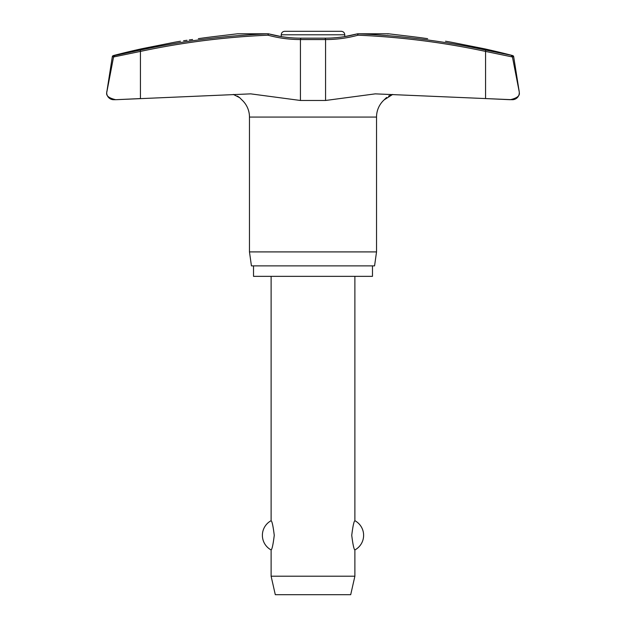 <?xml version="1.0" encoding="UTF-8"?>
<svg xmlns="http://www.w3.org/2000/svg" width="626" height="626" viewBox="0 0 626 626"><rect width="100%" height="100%" fill="white"/><g stroke="black" fill="none" stroke-linecap="round" stroke-linejoin="round"><path stroke-width="0.94" d="M198.356 38.663C175.202 41.965 175.202 41.965 198.356 38.663A793.909 787.492 -90 0 1 216.213 36.324L237.473 33.796L268.155 33.796L267.983 35.189L268.593 33.835A1.393 1.393 0 0 0 268.233 33.788A1.393 0.814 90 0 0 268.155 33.796A791.647 778.955 -90 0 0 140.373 50.049L114.597 55.573L113.564 56.974L140.427 51.41L140.373 50.049L113.345 55.573A1.393 1.393 0 0 0 112.32 56.708L113.611 56.708L114.597 55.573M388.417 33.788L357.767 33.788A1.393 1.393 0 0 0 357.399 33.843L358.017 35.189L357.845 33.796L388.527 33.796L409.787 36.324A793.909 787.492 90 0 1 427.644 38.663C450.798 41.965 450.798 41.965 427.644 38.663M300.793 38.335L300.425 39.555A126.546 124.519 -90 0 1 267.983 35.189A790.255 777.586 90 0 0 140.427 51.41L140.427 98.572L115.708 99.706L250.729 93.861L300.425 100.473L325.575 100.473L375.271 93.861L512.318 99.714A6.98 6.98 0 0 0 519.298 92.734L519.197 93.822M106.71 93.047L106.702 92.734A6.98 6.98 0 0 0 113.682 99.714L115.708 99.706C109.049 98.157 106.044 95.833 106.702 92.734L113.611 56.708M106.788 91.646A6.98 6.98 0 0 0 106.702 92.734L112.32 56.708M325.207 38.335L325.575 39.555A126.546 124.519 90 0 0 358.017 35.189A790.255 777.586 -90 0 1 485.573 51.41L485.573 98.572L510.292 99.706C516.951 98.157 519.956 95.833 519.298 92.734A6.98 6.98 0 0 0 519.212 91.646L513.68 56.708A1.393 1.393 0 0 0 512.655 55.573A794.668 794.668 0 0 0 484.039 48.711L451.229 42.2A794.668 794.668 0 0 0 445.509 41.214M512.436 56.974L511.403 55.573L512.389 56.708L519.197 91.646L512.436 56.974L485.573 51.41L485.627 50.049A791.647 778.955 90 0 0 357.845 33.796A1.393 0.814 90 0 0 357.767 33.788M372.478 265.878L372.478 276.348L253.522 276.348L253.522 265.878M392.698 94.424L384.137 99.878A23.209 23.209 0 0 0 376.531 117.07L376.531 251.91L249.469 251.91L249.469 117.07A23.209 23.209 0 0 0 241.863 99.886L241.644 99.628M376.531 251.91L374.567 265.878L251.433 265.878L249.469 251.91M397.588 34.876L402.471 35.455M268.601 33.843L281.238 36.59L281.238 34.79L344.762 34.79L344.762 36.59L357.399 33.843C346.89 36.715 336.201 38.155 325.324 38.163L300.676 38.163C289.799 38.155 279.11 36.715 268.601 33.843L268.617 33.843M180.491 41.214A794.668 794.668 0 0 0 174.771 42.2L141.961 48.711A794.668 794.668 0 0 0 113.345 55.573M183.559 40.776L187.049 40.275M189.255 39.962L192.589 39.485M221.987 35.635L223.545 35.455M228.412 34.876L232.88 34.344M390.82 95.027L388.589 96.099M386.618 97.453L384.356 99.628M239.382 97.453L237.41 96.099M235.18 95.027L233.302 94.424L239.656 97.672L241.863 99.878M387.815 34L388.527 33.796L387.815 34M281.238 34.79C281.442 32.669 282.608 31.503 284.728 31.3L341.272 31.3C343.392 31.503 344.558 32.669 344.762 34.79M271.113 276.348L271.113 520.699C272.083 521.286 273.132 526.153 274.258 535.324C273.132 544.487 272.083 549.362 271.113 549.941L271.113 576.202L275.299 594.7L350.701 594.7L354.887 576.202L354.887 549.941C353.917 549.362 352.868 544.487 351.742 535.324C352.868 526.153 353.917 521.286 354.887 520.699L354.887 276.348M271.113 576.202L354.887 576.202M512.655 55.573L485.627 50.049M519.298 92.734L519.212 91.646M512.389 56.708L513.68 56.708M376.531 117.07L249.469 117.07M300.425 100.473L300.425 39.555L325.575 39.555L325.575 100.473M354.887 549.941A16.612 16.612 0 0 0 354.887 520.699M271.113 520.699A16.612 16.612 0 0 0 271.113 549.941M237.583 33.788L268.233 33.788L237.583 33.788"/></g></svg>
